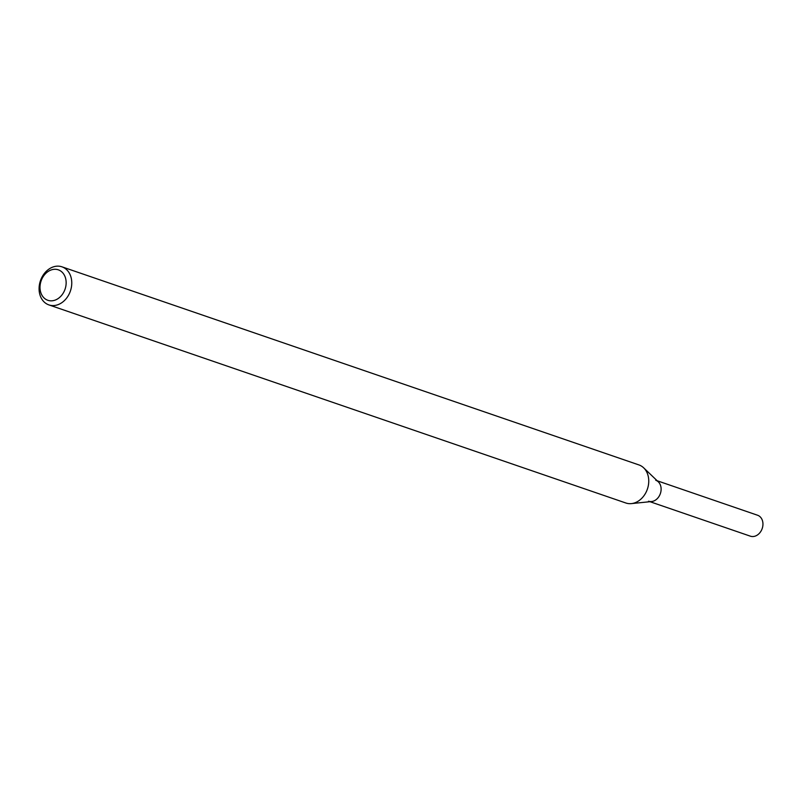 <?xml version="1.0" encoding="UTF-8"?>
<svg xmlns="http://www.w3.org/2000/svg" width="803" height="803" viewBox="0 0 803 803"><rect width="100%" height="100%" fill="white"/><g stroke="black" fill="none" stroke-linecap="round" stroke-linejoin="round"><path stroke-width="1.2" d="M61.961 266.827L638.937 464.927A20.125 15.839 108.9 0 1 643.665 467.828L658.33 481.86A11.071 8.713 108.9 0 1 661.02 487.531A11.071 8.713 108.9 0 1 651.564 501.544L631.379 503.611A20.125 15.839 108.9 0 1 625.868 502.999L48.883 304.899A20.125 15.839 108.9 0 1 40.441 280.719A20.125 15.839 108.9 0 1 61.961 266.827A20.125 15.839 108.9 0 1 71.577 280.036A20.125 15.839 108.9 0 1 65.394 299.559A20.125 15.839 108.9 0 1 48.883 304.899M643.665 467.828A20.125 15.839 108.9 0 1 648.563 478.136A20.125 15.839 108.9 0 1 631.379 503.611M65.997 280.398A16.1 12.667 108.9 0 1 48.331 300.442A16.1 12.667 108.9 0 1 44.898 274.335A16.1 12.667 108.9 0 1 65.997 280.398M657.175 480.766L757.56 515.235A11.071 8.713 108.9 0 1 762.85 522.502A11.071 8.713 108.9 0 1 759.447 533.232A11.071 8.713 108.9 0 1 750.373 536.173L649.988 501.704M655.73 480.264A11.071 8.713 108.9 0 1 661.02 487.531A11.071 8.713 108.9 0 1 657.617 498.272A11.071 8.713 108.9 0 1 648.533 501.213"/></g></svg>
